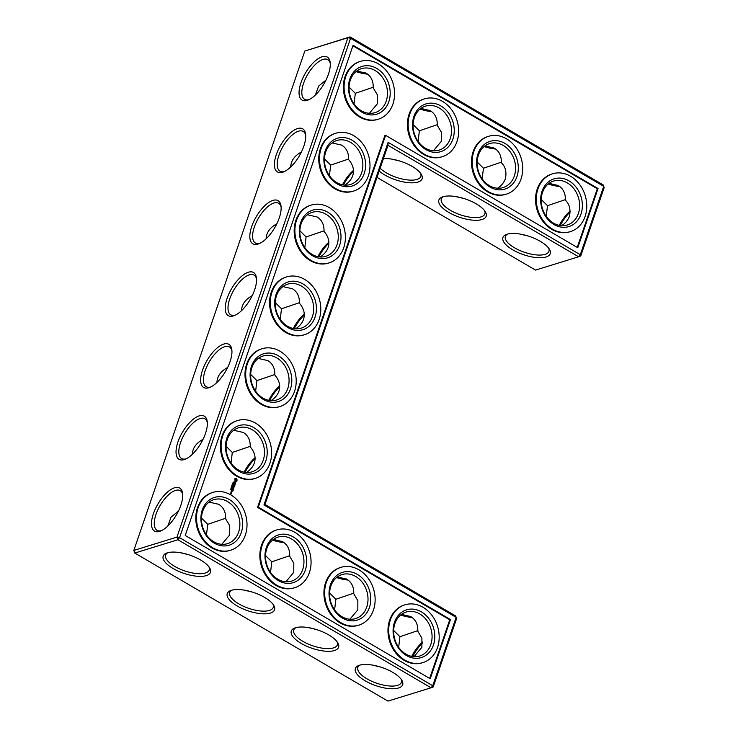 <?xml version="1.0" encoding="UTF-8"?>
<svg xmlns="http://www.w3.org/2000/svg" width="738" height="738" viewBox="0 0 738 738"><rect width="100%" height="100%" fill="white"/><g stroke="black" fill="none" stroke-linecap="round" stroke-linejoin="round"><path stroke-width="1.11" d="M519.912 234.047L527.725 235.902M565.409 199.611L547.513 205.699L541.231 199.463M547.513 205.699L546.221 216.289M548.666 248.162A23.016 8.828 18.9 0 1 548.943 251.335A23.016 8.828 18.9 0 1 524.312 252.23A23.016 8.828 18.9 0 1 505.392 236.428A23.016 8.828 18.9 0 1 507.55 234.084M570.197 211.031A22.952 9.88 -59.7 0 0 559.293 225.376M561.544 225.68C565.133 223.559 567.762 220.422 569.45 216.271C570.852 209.454 569.496 204.094 565.391 200.183C565.603 193.494 563.288 188.651 558.435 185.662L548.86 183.485M559.755 186.529A23.016 8.828 18.9 0 1 548.196 184.002M497.486 188.218C501.065 186.096 503.703 182.959 505.392 178.808C506.794 171.991 505.438 166.631 501.333 162.72C501.545 156.032 499.229 151.198 494.377 148.2L484.801 146.023M501.351 162.148L483.445 168.246L482.154 178.827M603.223 184.943L603.712 186.336L580.299 254.721L578.62 256.778L580.751 255.957L604.164 187.572L603.223 184.943L350.052 36.9L304.812 51.033L133.836 550.428L134.777 553.057L177.886 539.746L431.057 687.788L433.188 686.967L456.601 618.582L455.65 615.953L265.007 504.469L387.985 145.294L578.62 256.778L535.511 270.09L376.989 177.388M134.777 553.057L387.948 701.1L431.057 687.788L432.736 685.731L456.149 617.346L455.65 615.953M250.219 296.814A23.016 18.81 -107.2 0 1 251.575 296.953M274.813 224.979A23.016 18.81 -107.2 0 1 276.169 225.118M299.407 153.144A23.016 18.81 -107.2 0 1 300.763 153.283M201.022 440.485A23.016 18.81 -107.2 0 1 202.387 440.623M225.625 368.649A23.016 18.81 -107.2 0 1 226.981 368.788M176.456 512.32A23.016 18.81 -107.2 0 1 177.757 512.458M325.329 81.448A23.016 18.81 72.8 0 0 324.019 81.309M553.546 223.144A23.016 18.81 72.8 0 0 567.218 225.025A23.016 18.81 72.8 0 0 578.398 197.48A23.016 18.81 72.8 0 0 553.638 181.041A23.016 18.81 72.8 0 0 541.212 200.385A23.016 18.81 72.8 0 0 553.546 223.144M540.345 241.354A24.991 9.585 18.9 0 1 549.376 249.204A24.991 9.585 18.9 0 1 523.473 254.675A24.991 9.585 18.9 0 1 506.351 234.472A24.991 9.585 18.9 0 1 540.345 241.354M570.216 211.935A24.926 10.729 -59.7 0 0 560.243 225.542M557.836 185.33A24.991 9.585 18.9 0 1 550.022 183.476M489.478 185.681A23.016 18.81 72.8 0 0 503.159 187.563A23.016 18.81 72.8 0 0 514.34 160.026A23.016 18.81 72.8 0 0 489.58 143.578A23.016 18.81 72.8 0 0 477.154 162.932A23.016 18.81 72.8 0 0 489.478 185.681M483.445 168.246L477.172 162M495.696 149.067A23.016 8.828 18.9 0 1 484.137 146.548M455.853 196.585L463.658 198.439M484.608 210.708A23.016 8.828 18.9 0 1 484.884 213.872A23.016 8.828 18.9 0 1 460.244 214.767A23.016 8.828 18.9 0 1 441.324 198.965A23.016 8.828 18.9 0 1 443.492 196.622M383.437 158.569A24.991 9.585 18.9 0 1 412.219 166.428A24.991 9.585 18.9 0 1 421.26 174.279A24.991 9.585 18.9 0 1 409.11 182.729A24.991 9.585 18.9 0 1 379.166 171.05M476.287 203.891A24.991 9.585 18.9 0 1 485.318 211.741A24.991 9.585 18.9 0 1 459.414 217.212A24.991 9.585 18.9 0 1 442.293 197.009A24.991 9.585 18.9 0 1 476.287 203.891M343.438 184.989A24.991 10.756 120.3 0 1 353.474 171.308M318.844 256.824A24.991 10.756 120.3 0 1 328.88 243.143M294.25 328.659A24.991 10.756 120.3 0 1 304.287 314.978M269.656 400.494A24.991 10.756 120.3 0 1 279.693 386.813M245.062 472.329A24.991 10.756 120.3 0 1 255.099 458.649M282.147 541.415A24.991 9.585 18.9 0 1 274.342 539.561M410.273 616.341A24.991 9.585 18.9 0 1 402.459 614.486M346.214 578.878A24.991 9.585 18.9 0 1 338.401 577.024M412.671 656.552A24.926 10.729 120.3 0 1 422.643 642.946M264.656 597.439A24.991 9.585 18.9 0 1 273.687 605.289A24.991 9.585 18.9 0 1 247.784 610.76A24.991 9.585 18.9 0 1 230.671 590.566A24.991 9.585 18.9 0 1 264.656 597.439M200.598 559.985A24.991 9.585 18.9 0 1 209.629 567.836A24.991 9.585 18.9 0 1 183.725 573.297A24.991 9.585 18.9 0 1 166.603 553.103A24.991 9.585 18.9 0 1 200.598 559.985M328.714 634.901A24.991 9.585 18.9 0 1 337.746 642.752A24.991 9.585 18.9 0 1 311.842 648.222A24.991 9.585 18.9 0 1 294.73 628.02A24.991 9.585 18.9 0 1 328.714 634.901M392.773 672.364A24.991 9.585 18.9 0 1 401.813 680.215A24.991 9.585 18.9 0 1 375.9 685.685A24.991 9.585 18.9 0 1 358.788 665.482A24.991 9.585 18.9 0 1 392.773 672.364M304.812 51.033L347.921 37.721L176.945 537.126L133.836 550.428M328.392 74.335A24.926 10.729 -59.7 0 0 330.144 62.241A24.926 10.729 -59.7 0 0 305.403 73.154A24.926 10.729 -59.7 0 0 308.023 100.073A24.926 10.729 -59.7 0 0 328.392 74.335M303.835 146.161A24.991 10.756 120.3 0 1 283.41 171.963A24.991 10.756 120.3 0 1 280.781 144.98A24.991 10.756 120.3 0 1 305.587 134.03A24.991 10.756 120.3 0 1 303.835 146.161M279.241 217.996A24.991 10.756 120.3 0 1 258.807 243.798A24.991 10.756 120.3 0 1 256.187 216.815A24.991 10.756 120.3 0 1 280.994 205.865A24.991 10.756 120.3 0 1 279.241 217.996M254.647 289.831A24.991 10.756 120.3 0 1 234.214 315.633A24.991 10.756 120.3 0 1 231.594 288.65A24.991 10.756 120.3 0 1 256.4 277.7A24.991 10.756 120.3 0 1 254.647 289.831M230.053 361.666A24.991 10.756 120.3 0 1 209.62 387.468A24.991 10.756 120.3 0 1 207 360.485A24.991 10.756 120.3 0 1 231.806 349.535A24.991 10.756 120.3 0 1 230.053 361.666M205.459 433.501A24.991 10.756 120.3 0 1 185.026 459.304A24.991 10.756 120.3 0 1 182.406 432.32A24.991 10.756 120.3 0 1 207.212 421.37A24.991 10.756 120.3 0 1 205.459 433.501M180.828 505.345A24.926 10.729 120.3 0 1 160.45 531.083A24.926 10.729 120.3 0 1 157.831 504.165A24.926 10.729 120.3 0 1 182.572 493.252A24.926 10.729 120.3 0 1 180.828 505.345M429.719 110.405A24.991 9.585 18.9 0 1 421.905 108.551M365.661 72.942A24.991 9.585 18.9 0 1 357.847 71.088M493.777 147.868A24.991 9.585 18.9 0 1 485.964 146.013M252.23 295.643C245.357 299.416 241.787 304.407 241.529 310.633M280.228 319.369L281.501 308.77L275.265 302.58M276.824 223.808C269.951 227.581 266.381 232.571 266.123 238.798M304.822 247.534L306.095 236.935L299.868 230.745M301.418 151.973C294.545 155.746 290.975 160.736 290.717 166.963M329.416 175.699L330.689 165.1L324.462 158.91M203.042 439.313C196.17 443.086 192.6 448.077 192.341 454.304M231.031 463.04L232.304 452.44L226.077 446.25M227.636 367.478C220.763 371.251 217.193 376.242 216.935 382.469M255.634 391.205L256.907 380.605L250.671 374.415M308.281 627.595L316.095 629.449M334.591 609.837L335.882 599.256L329.609 593.011M244.223 590.132L252.036 591.987M270.532 572.374L271.824 561.793L265.542 555.548M180.164 552.67L187.978 554.524M167.784 526.065L171.124 517.052L178.402 511.185M206.465 534.912L207.765 524.331L201.483 518.085M372.339 665.058L380.153 666.912M398.649 647.3L399.941 636.71L393.668 630.473M437.293 124.685L419.387 130.783L413.114 124.537M419.387 130.783L418.095 141.364M391.786 159.122L399.599 160.976M325.965 80.174L318.696 86.032L315.357 95.054M373.234 87.232L355.329 93.32L349.056 87.075M355.329 93.32L354.037 103.901M554.035 224.536A24.991 20.424 72.8 0 0 582.116 201.64A24.991 20.424 72.8 0 0 548.389 181.917A24.991 20.424 72.8 0 0 554.035 224.536M433.427 150.755L441.333 141.355L441.361 132.213L437.265 125.257C437.486 118.578 435.171 113.735 430.319 110.737L420.743 108.56M489.977 187.074A24.991 20.424 72.8 0 0 518.058 164.177A24.991 20.424 72.8 0 0 484.331 144.454A24.991 20.424 72.8 0 0 489.977 187.074M433.188 686.967L432.736 685.731L179.565 537.688L176.945 537.126L177.886 539.746L179.565 537.688L350.55 38.293L350.052 36.9L347.921 37.721L350.55 38.293L603.712 186.336L604.164 187.572M387.985 145.294L388.123 142.342L580.299 254.721L580.751 255.957M420.549 173.246A23.016 8.828 18.9 0 1 420.826 176.41A23.016 8.828 18.9 0 1 403.437 179.279A23.016 8.828 18.9 0 1 380.125 168.227M265.007 504.469L263.964 504.958L388.123 142.342M342.487 184.823A23.016 9.908 120.3 0 1 353.465 170.404M317.894 256.658A23.016 9.908 120.3 0 1 328.862 242.239M293.3 328.493A23.016 9.908 120.3 0 1 304.268 314.074M268.706 400.328A23.016 9.908 120.3 0 1 279.674 385.909M244.103 472.163A23.016 9.908 120.3 0 1 255.08 457.744M456.601 618.582L456.149 617.346L263.964 504.958M284.065 542.624A23.016 8.828 18.9 0 1 272.516 540.096M412.191 617.54A23.016 8.828 18.9 0 1 400.633 615.012M348.124 580.077A23.016 8.828 18.9 0 1 336.574 577.559M411.721 656.386A22.952 9.88 120.3 0 1 422.634 642.042M272.986 604.256A23.016 8.828 18.9 0 1 273.254 607.42A23.016 8.828 18.9 0 1 248.623 608.315A23.016 8.828 18.9 0 1 229.702 592.513A23.016 8.828 18.9 0 1 231.861 590.179M208.919 566.793A23.016 8.828 18.9 0 1 209.195 569.967A23.016 8.828 18.9 0 1 184.555 570.861A23.016 8.828 18.9 0 1 165.644 555.05A23.016 8.828 18.9 0 1 167.803 552.716M337.045 641.719A23.016 8.828 18.9 0 1 337.321 644.883A23.016 8.828 18.9 0 1 312.681 645.778A23.016 8.828 18.9 0 1 293.761 629.975A23.016 8.828 18.9 0 1 295.92 627.632M401.103 679.172A23.016 8.828 18.9 0 1 401.38 682.346A23.016 8.828 18.9 0 1 376.74 683.24A23.016 8.828 18.9 0 1 357.819 667.438A23.016 8.828 18.9 0 1 359.978 665.095M330.255 63.403A22.952 9.88 -59.7 0 0 327.792 59.658A22.952 9.88 -59.7 0 0 307.672 74.483A22.952 9.88 -59.7 0 0 304.609 99.289A22.952 9.88 -59.7 0 0 309.093 99.602M284.481 171.493A23.016 9.908 120.3 0 1 279.988 171.179A23.016 9.908 120.3 0 1 283.051 146.308A23.016 9.908 120.3 0 1 303.226 131.438A23.016 9.908 120.3 0 1 305.707 135.192M259.887 243.328A23.016 9.908 120.3 0 1 255.394 243.014A23.016 9.908 120.3 0 1 258.457 218.144A23.016 9.908 120.3 0 1 278.632 203.273A23.016 9.908 120.3 0 1 281.104 207.027M235.293 315.163A23.016 9.908 120.3 0 1 230.8 314.849A23.016 9.908 120.3 0 1 233.863 289.979A23.016 9.908 120.3 0 1 254.038 275.108A23.016 9.908 120.3 0 1 256.51 278.863M210.69 386.998A23.016 9.908 120.3 0 1 206.206 386.684A23.016 9.908 120.3 0 1 209.269 361.814A23.016 9.908 120.3 0 1 229.444 346.943A23.016 9.908 120.3 0 1 231.917 350.698M186.096 458.833A23.016 9.908 120.3 0 1 181.603 458.519A23.016 9.908 120.3 0 1 184.675 433.649A23.016 9.908 120.3 0 1 204.85 418.778A23.016 9.908 120.3 0 1 207.323 422.533M161.521 530.613A22.952 9.88 120.3 0 1 157.046 530.299A22.952 9.88 120.3 0 1 160.109 505.493A22.952 9.88 120.3 0 1 180.22 490.669A22.952 9.88 120.3 0 1 182.692 494.414M431.638 111.613A23.016 8.828 18.9 0 1 420.079 109.086M367.579 74.151A23.016 8.828 18.9 0 1 356.02 71.623M295.606 328.807C299.582 326.233 302.22 323.087 303.521 319.379C305.274 313.834 303.908 308.456 299.425 303.235C299.628 296.584 297.313 291.768 292.479 288.779L282.894 286.602M299.444 302.681L281.501 308.77M271.012 400.642C274.988 398.068 277.626 394.922 278.927 391.214C280.68 385.67 279.315 380.291 274.831 375.07C275.034 368.419 272.709 363.603 267.885 360.614L258.3 358.437M274.85 374.517L256.907 380.605M320.2 256.972C324.176 254.398 326.814 251.252 328.124 247.544C329.877 241.999 328.511 236.621 324.019 231.4C324.222 224.749 321.906 219.933 317.072 216.944L307.488 214.767M324.037 230.846L306.095 236.935M344.794 185.137C348.77 182.563 351.408 179.417 352.718 175.709C354.471 170.164 353.105 164.786 348.613 159.565C348.816 152.914 346.5 148.098 341.666 145.109L332.091 142.932M348.64 159.011L330.689 165.1M246.418 472.477C250.394 469.903 253.033 466.757 254.333 463.049C256.086 457.505 254.721 452.126 250.237 446.905C250.44 440.254 248.116 435.438 243.282 432.45L233.706 430.272M250.256 446.352L232.304 452.44M221.797 544.312L229.702 534.902L229.73 525.76L225.643 518.814C225.856 512.126 223.54 507.283 218.688 504.285L209.112 502.108M207.765 524.331L225.662 518.242M337.238 577.033L346.814 579.21C351.666 582.208 353.982 587.042 353.76 593.73L357.856 600.686L357.829 609.819L349.923 619.228M335.882 599.256L353.779 593.158M273.171 539.57L282.755 541.747C287.599 544.745 289.923 549.589 289.702 556.268L293.798 563.214L293.761 572.365L285.864 581.765M271.824 561.793L289.72 555.696M401.297 614.496L410.872 616.673C415.725 619.662 418.04 624.505 417.819 631.193L421.915 638.139L421.887 647.281L413.981 656.691M399.941 636.71L417.846 630.621M369.369 113.301L377.275 103.892L377.303 94.75L373.207 87.804C373.428 81.115 371.113 76.272 366.26 73.274L356.685 71.097M552.467 229.131A30.258 24.723 72.8 0 0 570.437 231.603A30.258 24.723 72.8 0 0 585.142 195.404A30.258 24.723 72.8 0 0 552.587 173.79A30.258 24.723 72.8 0 0 536.268 199.223A30.258 24.723 72.8 0 0 552.467 229.131M425.42 148.227A23.016 18.81 72.8 0 0 439.101 150.109A23.016 18.81 72.8 0 0 450.281 122.563A23.016 18.81 72.8 0 0 425.522 106.115A23.016 18.81 72.8 0 0 413.096 125.469A23.016 18.81 72.8 0 0 425.42 148.227M488.408 191.668A30.258 24.723 72.8 0 0 506.379 194.14A30.258 24.723 72.8 0 0 521.074 157.941A30.258 24.723 72.8 0 0 488.528 136.327A30.258 24.723 72.8 0 0 472.2 161.76A30.258 24.723 72.8 0 0 488.408 191.668M353.078 45.286L598.038 188.531L577.771 247.728L385.596 135.34L258.291 507.163L450.475 619.542L430.208 678.739L185.238 535.484L353.078 45.286M312.405 316.639A23.016 18.81 -107.2 0 1 301.252 328.152A23.016 18.81 -107.2 0 1 276.492 311.704A23.016 18.81 -107.2 0 1 287.672 284.158A23.016 18.81 -107.2 0 1 308.087 292.091A23.016 18.81 -107.2 0 1 312.405 316.639M287.802 388.474A23.016 18.81 -107.2 0 1 276.658 399.987A23.016 18.81 -107.2 0 1 251.898 383.539A23.016 18.81 -107.2 0 1 263.079 355.993A23.016 18.81 -107.2 0 1 283.493 363.926A23.016 18.81 -107.2 0 1 287.802 388.474M336.998 244.804A23.016 18.81 -107.2 0 1 325.845 256.317A23.016 18.81 -107.2 0 1 301.086 239.868A23.016 18.81 -107.2 0 1 312.266 212.323A23.016 18.81 -107.2 0 1 332.681 220.256A23.016 18.81 -107.2 0 1 336.998 244.804M361.592 172.969A23.016 18.81 -107.2 0 1 350.439 184.482A23.016 18.81 -107.2 0 1 325.679 168.033A23.016 18.81 -107.2 0 1 336.86 140.488A23.016 18.81 -107.2 0 1 357.275 148.421A23.016 18.81 -107.2 0 1 361.592 172.969M361.362 110.765A23.016 18.81 72.8 0 0 375.042 112.646A23.016 18.81 72.8 0 0 386.223 85.101A23.016 18.81 72.8 0 0 361.454 68.652A23.016 18.81 72.8 0 0 349.037 88.007A23.016 18.81 72.8 0 0 361.362 110.765M263.208 460.309A23.016 18.81 -107.2 0 1 252.064 471.822A23.016 18.81 -107.2 0 1 227.304 455.374A23.016 18.81 -107.2 0 1 238.485 427.828A23.016 18.81 -107.2 0 1 258.9 435.761A23.016 18.81 -107.2 0 1 263.208 460.309M238.614 532.144A23.016 18.81 -107.2 0 1 227.47 543.657A23.016 18.81 -107.2 0 1 202.71 527.209A23.016 18.81 -107.2 0 1 213.891 499.663A23.016 18.81 -107.2 0 1 234.306 507.596A23.016 18.81 -107.2 0 1 238.614 532.144M430.798 644.532A23.016 18.81 -107.2 0 1 419.654 656.036A23.016 18.81 -107.2 0 1 394.885 639.588A23.016 18.81 -107.2 0 1 406.066 612.051A23.016 18.81 -107.2 0 1 426.481 619.985A23.016 18.81 -107.2 0 1 430.798 644.532M366.74 607.07A23.016 18.81 -107.2 0 1 355.587 618.573A23.016 18.81 -107.2 0 1 330.827 602.134A23.016 18.81 -107.2 0 1 342.008 574.588A23.016 18.81 -107.2 0 1 362.423 582.522A23.016 18.81 -107.2 0 1 366.74 607.07M302.681 569.607A23.016 18.81 -107.2 0 1 291.528 581.12A23.016 18.81 -107.2 0 1 266.769 564.671A23.016 18.81 -107.2 0 1 277.949 537.126A23.016 18.81 -107.2 0 1 298.364 545.059A23.016 18.81 -107.2 0 1 302.681 569.607M570.437 231.603L569.718 231.824A30.258 24.723 -107.2 0 1 551.738 229.352A30.258 24.723 -107.2 0 1 535.539 199.444A30.258 24.723 -107.2 0 1 551.867 174.011L552.587 173.79M425.918 149.611A24.991 20.424 72.8 0 0 453.999 126.715A24.991 20.424 72.8 0 0 420.263 106.992A24.991 20.424 72.8 0 0 425.918 149.611M506.379 194.14L505.659 194.371A30.258 24.723 -107.2 0 1 487.68 191.898A30.258 24.723 -107.2 0 1 471.481 161.982A30.258 24.723 -107.2 0 1 487.809 136.548L488.528 136.327M352.893 45.821L597.319 188.762L577.236 247.414M598.038 188.531L597.319 188.762M450.475 619.542L449.746 619.772L429.664 678.425M258.291 507.163L257.571 507.384L449.746 619.772M385.596 135.34L384.867 135.571L257.571 507.384M315.025 317.211A24.991 20.424 -107.2 0 1 279.342 319.037A24.991 20.424 -107.2 0 1 292.285 281.215A24.991 20.424 -107.2 0 1 315.025 317.211M290.431 389.046A24.991 20.424 -107.2 0 1 254.739 390.872A24.991 20.424 -107.2 0 1 267.691 353.05A24.991 20.424 -107.2 0 1 290.431 389.046M339.618 245.376A24.991 20.424 -107.2 0 1 303.936 247.202A24.991 20.424 -107.2 0 1 316.879 209.38A24.991 20.424 -107.2 0 1 339.618 245.376M364.212 173.541A24.991 20.424 -107.2 0 1 328.53 175.367A24.991 20.424 -107.2 0 1 341.482 137.545A24.991 20.424 -107.2 0 1 364.212 173.541M361.86 112.148A24.991 20.424 72.8 0 0 389.941 89.261A24.991 20.424 72.8 0 0 356.205 69.529A24.991 20.424 72.8 0 0 361.86 112.148M265.837 460.881A24.991 20.424 -107.2 0 1 230.145 462.708A24.991 20.424 -107.2 0 1 243.097 424.885A24.991 20.424 -107.2 0 1 265.837 460.881M241.243 532.716A24.991 20.424 -107.2 0 1 205.551 534.543A24.991 20.424 -107.2 0 1 218.503 496.72A24.991 20.424 -107.2 0 1 241.243 532.716M433.418 645.095A24.991 20.424 -107.2 0 1 397.736 646.922A24.991 20.424 -107.2 0 1 410.688 609.099A24.991 20.424 -107.2 0 1 433.418 645.095M369.36 607.632A24.991 20.424 -107.2 0 1 333.677 609.468A24.991 20.424 -107.2 0 1 346.629 571.636A24.991 20.424 -107.2 0 1 369.36 607.632M305.301 570.17A24.991 20.424 -107.2 0 1 269.619 572.005A24.991 20.424 -107.2 0 1 282.562 534.183A24.991 20.424 -107.2 0 1 305.301 570.17M230.69 550.234L229.97 550.456A30.258 24.723 -107.2 0 1 197.424 528.842A30.258 24.723 -107.2 0 1 212.12 492.643L212.839 492.412A30.258 24.723 -107.2 0 1 239.675 502.846A30.258 24.723 -107.2 0 1 245.339 535.105A30.258 24.723 -107.2 0 1 230.69 550.234A30.258 24.723 -107.2 0 1 198.144 528.62A30.258 24.723 -107.2 0 1 212.839 492.412M231.335 493.242L231.105 493.934L230.21 493.307L230.828 493.113M231.603 492.477L231.271 493.104L230.865 492.145L231.603 492.477L230.893 492.218M231.658 492.32L231.262 491.259L231.898 491.628L231.658 492.32M230.671 489.239L231.308 489.405L230.671 489.239M230.883 489.045L231.16 489.552M230.92 488.205L231.418 489.017L230.92 488.205M231.188 488.095L231.778 487.901L231.178 487.523L231.188 488.095M231.28 487.098L231.963 487.495L231.372 486.969M233.199 490.263L232.793 491.185L233.014 490.263L232.23 490.65L231.917 489.626L231.538 490.456L231.797 489.442L233.153 490.133L232.756 491.084M233.337 489.58L232.009 488.971M233.845 488.39L233.429 489.312L233.651 488.39L232.867 488.768L232.544 487.532L233.651 488.408M232.184 486.48L231.815 485.604L232.286 486.49M232.673 485.364L232.027 484.986L231.861 485.456L232.544 485.401M232.147 484.801L232.904 484.681L232.147 484.774M233.309 483.473L232.516 483.528L233.125 484.027L232.627 483.63L233.309 483.473L232.498 483.584M233.374 486.729L233.918 487.901L232.673 487.172L233.688 487.56L233.143 486.591L234.057 486.49L233.042 485.788L234.407 486.48L233.208 486.776M234.868 485.115L234.509 486.167L234.269 484.967L233.946 485.622L233.642 484.598L233.263 485.429L233.512 484.423L234.868 485.115L233.494 484.469M232.996 482.292L233.559 482.67L233.595 482.071L233.07 482.246M235.108 484.137L234.952 484.875L233.835 483.491L235.108 484.137L233.863 483.565M235.293 482.034L235.357 483.381L235.56 482.403L234.693 483.086L234.214 482.375L234.749 481.776L234.647 482.846L235.293 482.034M237.055 479.801L236.926 481.084L235.911 481.48L235.007 480.945L234.896 478.676L236.4 478.455L237.055 479.801L235.846 478.372M255.283 478.399L254.564 478.621A30.258 24.723 -107.2 0 1 222.018 457.006A30.258 24.723 -107.2 0 1 236.714 420.808L237.433 420.577A30.258 24.723 -107.2 0 1 264.269 431.01A30.258 24.723 -107.2 0 1 269.933 463.27A30.258 24.723 -107.2 0 1 255.283 478.399A30.258 24.723 -107.2 0 1 222.738 456.785A30.258 24.723 -107.2 0 1 237.433 420.577M279.877 406.564L279.158 406.786A30.258 24.723 -107.2 0 1 246.612 385.171A30.258 24.723 -107.2 0 1 261.307 348.973L262.027 348.742A30.258 24.723 -107.2 0 1 288.862 359.175A30.258 24.723 -107.2 0 1 294.527 391.435A30.258 24.723 -107.2 0 1 279.877 406.564A30.258 24.723 -107.2 0 1 247.331 384.95A30.258 24.723 -107.2 0 1 262.027 348.742M294.748 587.697L294.028 587.918A30.258 24.723 -107.2 0 1 261.483 566.304A30.258 24.723 -107.2 0 1 276.178 530.096L276.907 529.875A30.258 24.723 -107.2 0 1 303.733 540.299A30.258 24.723 -107.2 0 1 309.397 572.568A30.258 24.723 -107.2 0 1 294.748 587.697A30.258 24.723 -107.2 0 1 262.202 566.074A30.258 24.723 -107.2 0 1 276.907 529.875M304.471 334.729L303.752 334.951A30.258 24.723 -107.2 0 1 271.206 313.336A30.258 24.723 -107.2 0 1 285.901 277.137L286.63 276.907A30.258 24.723 -107.2 0 1 313.456 287.34A30.258 24.723 -107.2 0 1 319.12 319.6A30.258 24.723 -107.2 0 1 304.471 334.729A30.258 24.723 -107.2 0 1 271.925 313.115A30.258 24.723 -107.2 0 1 286.63 276.907M329.074 262.894L328.345 263.115A30.258 24.723 -107.2 0 1 295.8 241.501A30.258 24.723 -107.2 0 1 310.495 205.302L311.224 205.072A30.258 24.723 -107.2 0 1 338.05 215.505A30.258 24.723 -107.2 0 1 343.724 247.765A30.258 24.723 -107.2 0 1 329.074 262.894A30.258 24.723 -107.2 0 1 296.519 241.28A30.258 24.723 -107.2 0 1 311.224 205.072M353.668 191.059L352.939 191.28A30.258 24.723 -107.2 0 1 320.393 169.666A30.258 24.723 -107.2 0 1 335.089 133.467L335.818 133.237A30.258 24.723 -107.2 0 1 362.644 143.67A30.258 24.723 -107.2 0 1 368.317 175.93A30.258 24.723 -107.2 0 1 353.668 191.059A30.258 24.723 -107.2 0 1 321.113 169.445A30.258 24.723 -107.2 0 1 335.818 133.237M378.262 119.224L377.533 119.445A30.258 24.723 -107.2 0 1 359.563 116.973A30.258 24.723 -107.2 0 1 343.354 87.066A30.258 24.723 -107.2 0 1 359.683 61.632L360.412 61.402A30.258 24.723 72.8 0 0 344.083 86.835A30.258 24.723 72.8 0 0 360.282 116.752A30.258 24.723 72.8 0 0 378.262 119.224A30.258 24.723 72.8 0 0 392.957 83.025A30.258 24.723 72.8 0 0 360.412 61.402M442.32 156.687L441.592 156.908A30.258 24.723 -107.2 0 1 423.621 154.436A30.258 24.723 -107.2 0 1 407.422 124.528A30.258 24.723 -107.2 0 1 423.741 99.086L424.47 98.864A30.258 24.723 72.8 0 0 408.142 124.298A30.258 24.723 72.8 0 0 424.341 154.214A30.258 24.723 72.8 0 0 442.32 156.687A30.258 24.723 72.8 0 0 457.016 120.478A30.258 24.723 72.8 0 0 424.47 98.864M358.816 625.151L358.087 625.381A30.258 24.723 -107.2 0 1 325.541 603.758A30.258 24.723 -107.2 0 1 340.236 567.559L340.965 567.337A30.258 24.723 -107.2 0 1 367.792 577.762A30.258 24.723 -107.2 0 1 373.465 610.031A30.258 24.723 -107.2 0 1 358.816 625.151A30.258 24.723 -107.2 0 1 326.261 603.536A30.258 24.723 -107.2 0 1 340.965 567.337M422.874 662.613L422.145 662.835A30.258 24.723 -107.2 0 1 389.599 641.221A30.258 24.723 -107.2 0 1 404.295 605.022L405.024 604.8A30.258 24.723 -107.2 0 1 431.85 615.224A30.258 24.723 -107.2 0 1 437.523 647.494A30.258 24.723 -107.2 0 1 422.874 662.613A30.258 24.723 -107.2 0 1 390.328 640.999A30.258 24.723 -107.2 0 1 405.024 604.8M231.049 493.897L231.206 493.436M230.699 493.491L230.238 493.381M231.603 492.283L231.75 491.785M231.732 491.748L231.142 491.351M232.996 490.253L231.778 489.497M232.544 489.995L232.193 490.549M231.511 490.355L231.917 489.626M233.402 489.211L233.66 488.445M233.632 488.381L232.461 487.643M233.19 488.113L232.839 488.667M231.88 486.065L232.461 485.982M234.011 487.763L232.645 487.108M234.453 486.61L233.07 485.862M234.057 486.49L233.153 486.591M234.924 485.244L234.481 486.065M234.269 484.967L233.909 485.521M233.226 485.327L233.642 484.598M234.915 484.783L235.237 483.842M235.699 482.274L235.201 482.145M234.223 482.421L234.749 481.776M235.348 482.274L234.601 483.03M235.468 478.658L234.85 478.75M231.086 493.713L230.976 493.242M231.64 492.098L231.169 491.822M236.188 480.641L235.118 480.18L235.643 479.128L235.45 480.392L236.538 480.254L235.643 479.128M231.464 487.052L231.778 487.532L231.271 487.108"/></g></svg>
